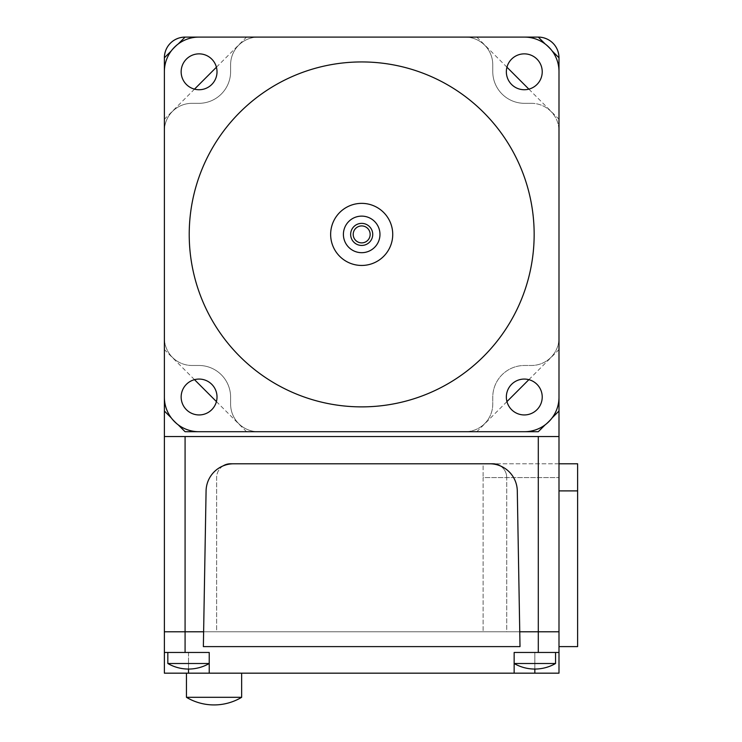 <?xml version="1.0" encoding="UTF-8"?>
<svg xmlns="http://www.w3.org/2000/svg" width="742" height="742" viewBox="0 0 742 742"><rect width="100%" height="100%" fill="white"/><g stroke="black" fill="none" stroke-linecap="round" stroke-linejoin="round"><path stroke-width="0.56" stroke-dasharray="3.71 2.78" d="M217.016 71.798A17.938 17.938 0 0 0 199.079 53.86A17.938 17.938 0 0 0 181.15 71.798A17.938 17.938 0 0 0 199.079 89.736A17.938 17.938 0 0 0 217.016 71.798M542.226 71.798A17.938 17.938 0 0 0 524.288 53.86A17.938 17.938 0 0 0 506.35 71.798A17.938 17.938 0 0 0 524.288 89.736A17.938 17.938 0 0 0 542.226 71.798M217.016 397.007A17.938 17.938 0 0 0 199.079 379.069A17.938 17.938 0 0 0 181.15 397.007A17.938 17.938 0 0 0 199.079 414.945A17.938 17.938 0 0 0 217.016 397.007M542.226 397.007A17.938 17.938 0 0 0 524.288 379.069A17.938 17.938 0 0 0 506.35 397.007A17.938 17.938 0 0 0 524.288 414.945A17.938 17.938 0 0 0 542.226 397.007M361.688 406.876A172.469 172.469 0 0 1 189.219 234.407A172.469 172.469 0 0 1 361.688 61.938A172.469 172.469 0 0 1 534.157 234.407A172.469 172.469 0 0 1 361.688 406.876M191.974 365.481A27.593 27.593 0 0 1 164.381 337.888L164.381 397.211A34.494 34.494 0 0 0 198.875 431.705L258.207 431.705A27.593 27.593 0 0 1 230.614 404.112L230.614 397.211A31.73 31.73 0 0 0 198.875 365.481L191.974 365.481L198.875 365.481A31.73 31.73 0 0 1 230.614 397.211L230.614 404.112A27.593 27.593 0 0 0 258.207 431.705L524.501 431.705A34.494 34.494 0 0 0 558.995 397.211L558.995 337.888A27.593 27.593 0 0 1 531.393 365.481L524.501 365.481A31.73 31.73 0 0 0 492.762 397.211L492.762 404.112A27.593 27.593 0 0 1 465.169 431.705A27.593 27.593 0 0 0 492.762 404.112L492.762 397.211A31.73 31.73 0 0 1 524.501 365.481L531.393 365.481A27.593 27.593 0 0 0 558.995 337.888L558.995 71.594A34.494 34.494 0 0 0 524.501 37.1L465.169 37.1A27.593 27.593 0 0 1 492.762 64.693L492.762 71.594A31.73 31.73 0 0 0 524.501 103.324L531.393 103.324A27.593 27.593 0 0 1 558.995 130.926A27.593 27.593 0 0 0 531.393 103.324L524.501 103.324A31.73 31.73 0 0 1 492.762 71.594L492.762 64.693A27.593 27.593 0 0 0 465.169 37.1L198.875 37.1A34.494 34.494 0 0 0 164.381 71.594L164.381 130.926A27.593 27.593 0 0 1 191.974 103.324L198.875 103.324A31.73 31.73 0 0 0 230.614 71.594L230.614 64.693A27.593 27.593 0 0 1 258.207 37.1A27.593 27.593 0 0 0 230.614 64.693L230.614 71.594A31.73 31.73 0 0 1 198.875 103.324L191.974 103.324A27.593 27.593 0 0 0 164.381 130.926L164.381 337.888A27.593 27.593 0 0 0 191.974 365.481L198.875 365.481A31.73 31.73 0 0 1 230.614 397.211L230.614 404.112A27.593 27.593 0 0 0 258.207 431.705L465.169 431.705A27.593 27.593 0 0 0 492.762 404.112L492.762 397.211A31.73 31.73 0 0 1 524.501 365.481L531.393 365.481A27.593 27.593 0 0 0 558.995 337.888L558.995 130.926L558.995 337.888A27.593 27.593 0 0 1 531.393 365.481L524.501 365.481A31.73 31.73 0 0 0 492.762 397.211L492.762 404.112A27.593 27.593 0 0 1 465.169 431.705L258.207 431.705A27.593 27.593 0 0 1 230.614 404.112L230.614 397.211A31.73 31.73 0 0 0 198.875 365.481L191.974 365.481A27.593 27.593 0 0 1 164.381 337.888A27.593 27.593 0 0 0 191.974 365.481M558.995 463.787L483.107 463.787L483.107 477.588L483.107 463.787L558.995 463.787L558.995 477.588L558.995 463.787L577.619 463.787L577.619 646.607L558.995 646.607L558.995 57.793A20.693 20.693 0 0 0 538.293 37.1L185.083 37.1A20.693 20.693 0 0 0 164.381 57.793L164.381 411.012L185.083 431.705L164.381 411.012L164.381 57.793A20.693 20.693 0 0 1 185.083 37.1L538.293 37.1A20.693 20.693 0 0 1 558.995 57.793L558.995 411.012L538.293 431.705L558.995 411.012L558.995 57.793L538.293 37.1L185.083 37.1L164.381 57.793L164.381 411.012L185.083 431.705L538.293 431.705L185.083 431.705L164.381 411.012L164.381 57.793L185.083 37.1L538.293 37.1L558.995 57.793L558.995 411.012L538.293 431.705L558.995 411.012L558.995 57.793L538.293 37.1L185.083 37.1L164.381 57.793L164.381 411.012L185.083 431.705L538.293 431.705L185.083 431.705L164.381 411.012L164.381 57.793L185.083 37.1L538.293 37.1L558.995 57.793L558.995 411.012L558.995 57.793C557.798 45.262 550.907 38.371 538.293 37.1L185.083 37.1C172.469 38.371 165.577 45.262 164.381 57.793L164.381 631.776L558.995 631.776L558.995 57.793L558.995 631.776L164.381 631.776L164.381 436.537L558.995 436.537M203.364 646.607L520.012 646.607L517.295 490.898A27.593 27.593 0 0 0 489.701 463.787L233.665 463.787A27.593 27.593 0 0 0 206.081 490.898L203.364 646.607M558.995 411.012L558.995 57.793L538.293 37.1L558.995 57.793L558.995 411.012L538.293 431.705L558.995 411.012L538.293 431.705L185.083 431.705L538.293 431.705L185.083 431.705L164.381 411.012L164.381 57.793L185.083 37.1L164.381 57.793L164.381 673.17L209.225 673.17L209.225 663.506L167.831 663.506L188.524 663.506L167.831 663.506L167.831 652.468L209.225 652.468L209.225 663.506L188.524 663.506L209.225 663.506A41.394 41.394 0 0 1 167.831 663.506M514.15 663.506L514.15 652.468L558.995 652.468L534.843 652.468L555.545 652.468L534.843 652.468L555.545 652.468L534.843 652.468L534.843 663.506L514.15 663.506L534.843 663.506L514.15 663.506L514.15 673.17L534.843 673.17L514.15 673.17L514.15 663.506A41.394 41.394 0 0 0 534.797 669.024L534.889 669.024A41.394 41.394 0 0 1 534.797 669.024L534.889 669.024A41.394 41.394 0 0 0 555.545 663.506L534.843 663.506L555.545 663.506L534.843 663.506L534.843 669.024M241.651 697.313L186.455 697.313M214.058 673.17L186.455 673.17L214.058 673.17M167.831 652.468L188.524 652.468L188.524 663.506L188.524 652.468L164.381 652.468L188.524 652.468L164.381 652.468L164.381 673.17L558.995 673.17L534.843 673.17L534.843 652.468L534.843 673.17L558.995 673.17L558.995 477.588L558.995 631.776L164.381 631.776L558.995 631.776M534.843 652.468L558.995 652.468L558.995 673.17L558.995 652.468M188.524 652.468L188.524 669.024M164.381 652.468L164.381 673.17L209.225 673.17L209.225 663.506M500.229 465.874A13.801 13.801 0 0 1 506.73 477.588L506.73 631.776L203.623 631.776L216.636 631.776L216.636 477.588A13.801 13.801 0 0 1 223.138 465.874M164.381 337.888L164.381 130.926L164.381 337.888M164.381 130.926A27.593 27.593 0 0 1 191.974 103.324A27.593 27.593 0 0 0 164.381 130.926M191.974 103.324L198.875 103.324L191.974 103.324M230.614 71.594A31.73 31.73 0 0 1 198.875 103.324A31.73 31.73 0 0 0 230.614 71.594L230.614 64.693L230.614 71.594M230.614 64.693A27.593 27.593 0 0 1 258.207 37.1A27.593 27.593 0 0 0 230.614 64.693M258.207 37.1L465.169 37.1L258.207 37.1M465.169 37.1A27.593 27.593 0 0 1 492.762 64.693A27.593 27.593 0 0 0 465.169 37.1M492.762 64.693L492.762 71.594L492.762 64.693M524.501 103.324A31.73 31.73 0 0 1 492.762 71.594A31.73 31.73 0 0 0 524.501 103.324L531.393 103.324L524.501 103.324M531.393 103.324A27.593 27.593 0 0 1 558.995 130.926A27.593 27.593 0 0 0 531.393 103.324M361.688 265.45A31.043 31.043 0 0 0 392.731 234.407A31.043 31.043 0 0 0 361.688 203.364A31.043 31.043 0 0 0 330.644 234.407A31.043 31.043 0 0 0 361.688 265.45M361.688 245.444A11.037 11.037 0 0 0 372.725 234.407A11.037 11.037 0 0 0 361.688 223.37A11.037 11.037 0 0 0 350.651 234.407A11.037 11.037 0 0 0 361.688 245.444M361.688 242.884A8.487 8.487 0 0 0 370.165 234.407A8.487 8.487 0 0 0 361.688 225.92A8.487 8.487 0 0 0 353.201 234.407A8.487 8.487 0 0 0 361.688 242.884M506.73 477.588A13.801 13.801 0 0 0 492.938 463.787L230.437 463.787A13.801 13.801 0 0 0 216.636 477.588L216.636 631.776L506.73 631.776L506.73 477.588M483.107 477.588L483.107 631.776L483.107 477.588L558.995 477.588L483.107 477.588M506.953 67.216L476.828 37.1L246.548 37.1L216.423 67.216M194.506 89.142L164.381 119.267L164.381 349.547L194.506 379.663M171.281 50.901L178.182 44.001M552.094 417.913L545.194 424.814M216.423 401.589L246.548 431.705L476.828 431.705L506.953 401.589M528.87 379.663L558.995 349.547L558.995 119.267L528.87 89.142M178.182 424.814L171.281 417.913M545.194 44.001L552.094 50.901M185.083 37.1L538.293 37.1L185.083 37.1L164.381 57.793M558.995 57.793L538.293 37.1M558.995 490.898L577.619 490.898M188.524 663.506L188.524 673.17L188.524 663.506M555.545 663.506L555.545 652.468"/><path stroke-width="1.11" d="M181.15 71.798A17.938 17.938 0 0 1 199.079 53.86A17.938 17.938 0 0 1 217.016 71.798A17.938 17.938 0 0 1 199.079 89.736A17.938 17.938 0 0 1 181.15 71.798M506.35 71.798A17.938 17.938 0 0 1 524.288 53.86A17.938 17.938 0 0 1 542.226 71.798A17.938 17.938 0 0 1 524.288 89.736A17.938 17.938 0 0 1 506.35 71.798M181.15 397.007A17.938 17.938 0 0 1 199.079 379.069A17.938 17.938 0 0 1 217.016 397.007A17.938 17.938 0 0 1 199.079 414.945A17.938 17.938 0 0 1 181.15 397.007M506.35 397.007A17.938 17.938 0 0 1 524.288 379.069A17.938 17.938 0 0 1 542.226 397.007A17.938 17.938 0 0 1 524.288 414.945A17.938 17.938 0 0 1 506.35 397.007M361.688 61.938A172.469 172.469 0 0 0 189.219 234.407A172.469 172.469 0 0 0 361.688 406.876A172.469 172.469 0 0 0 534.157 234.407A172.469 172.469 0 0 0 361.688 61.938M524.501 37.1A34.494 34.494 0 0 1 558.995 71.594L558.995 397.211A34.494 34.494 0 0 1 524.501 431.705L198.875 431.705A34.494 34.494 0 0 1 164.381 397.211L164.381 71.594A34.494 34.494 0 0 1 198.875 37.1L524.501 37.1M558.995 349.547L558.995 436.537L164.381 436.537L164.381 349.547M520.012 646.607L203.364 646.607L206.081 490.898A27.593 27.593 0 0 1 233.665 463.787L489.701 463.787A27.593 27.593 0 0 1 517.295 490.898L520.012 646.607M171.281 417.913L164.381 411.012L164.381 631.776L203.623 631.776L164.381 631.776L164.381 652.468L209.225 652.468L209.225 673.17L514.15 673.17L514.15 652.468L558.995 652.468L558.995 631.776L558.995 646.607L577.619 646.607L577.619 463.787L558.995 463.787M209.225 663.506A41.394 41.394 0 0 1 167.831 663.506L209.225 663.506M555.545 663.506A41.394 41.394 0 0 1 514.15 663.506L555.545 663.506L555.545 652.468M241.651 697.313A53.814 53.814 0 0 1 186.455 697.313L241.651 697.313L241.651 673.17M164.381 652.468L164.381 673.17L209.225 673.17M514.15 673.17L558.995 673.17L558.995 652.468M558.995 436.537L558.995 631.776L519.752 631.776L538.293 631.776L538.293 652.468M361.688 265.45A31.043 31.043 0 0 0 392.731 234.407A31.043 31.043 0 0 0 361.688 203.364A31.043 31.043 0 0 0 330.644 234.407A31.043 31.043 0 0 0 361.688 265.45M361.688 245.444A11.037 11.037 0 0 0 372.725 234.407A11.037 11.037 0 0 0 361.688 223.37A11.037 11.037 0 0 0 350.651 234.407A11.037 11.037 0 0 0 361.688 245.444M361.688 216.126A18.281 18.281 0 0 1 379.969 234.407A18.281 18.281 0 0 1 361.688 252.688A18.281 18.281 0 0 1 343.407 234.407A18.281 18.281 0 0 1 361.688 216.126M361.688 242.884A8.487 8.487 0 0 0 370.165 234.407A8.487 8.487 0 0 0 361.688 225.92A8.487 8.487 0 0 0 353.201 234.407A8.487 8.487 0 0 0 361.688 242.884M223.138 465.874A13.801 13.801 0 0 1 230.437 463.787L492.938 463.787A13.801 13.801 0 0 1 500.229 465.874M558.995 631.776L538.293 631.776L538.293 436.537M164.381 119.267L164.381 57.793A20.693 20.693 0 0 1 185.083 37.1L246.548 37.1M476.828 37.1L538.293 37.1A20.693 20.693 0 0 1 558.995 57.793L558.995 119.267M216.423 67.216L194.506 89.142M164.381 57.793L171.281 50.901M178.182 44.001L185.083 37.1M545.194 424.814L538.293 431.705L476.828 431.705M558.995 411.012L552.094 417.913M506.953 401.589L528.87 379.663M246.548 431.705L185.083 431.705L178.182 424.814M194.506 379.663L216.423 401.589M528.87 89.142L506.953 67.216M538.293 37.1L545.194 44.001M552.094 50.901L558.995 57.793M558.995 490.898L577.619 490.898M534.843 669.024L534.843 673.17M188.524 669.024L188.524 673.17M185.083 436.537L185.083 652.468M186.455 697.313L186.455 673.17M167.831 663.506L167.831 652.468"/></g></svg>
